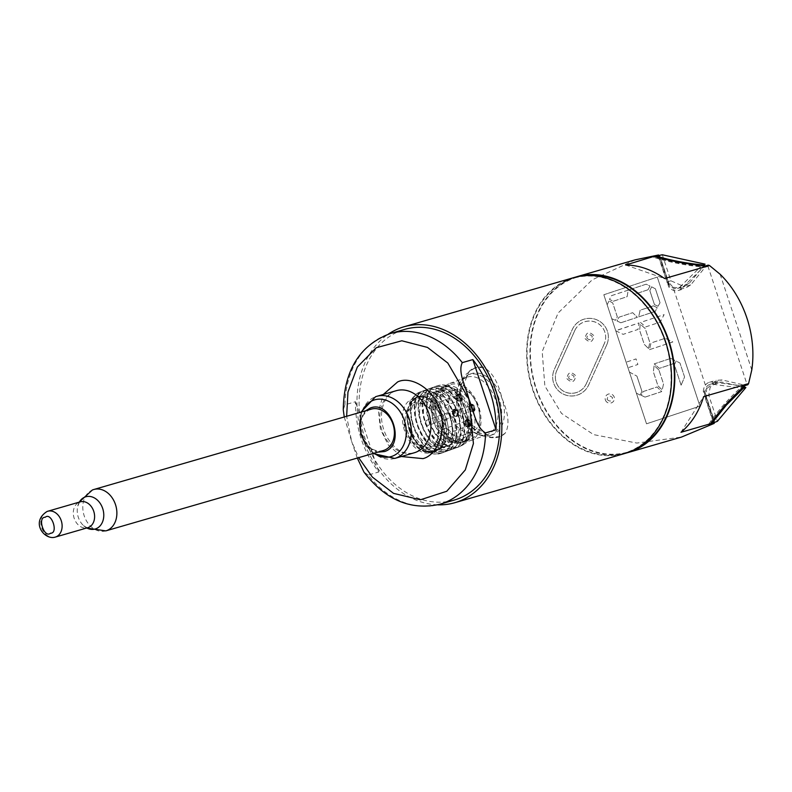 <?xml version="1.0" encoding="UTF-8"?>
<svg xmlns="http://www.w3.org/2000/svg" width="792" height="792" viewBox="0 0 792 792"><rect width="100%" height="100%" fill="white"/><g stroke="black" fill="none" stroke-linecap="round" stroke-linejoin="round"><path stroke-width="0.59" stroke-dasharray="3.96 2.97" d="M476.24 367.349L469.012 371.527L459.588 394.386L462.409 409.82A32.314 20.552 70.2 0 0 492.327 434.768A32.314 20.552 70.2 0 0 493.109 434.511A32.314 20.552 70.2 0 0 501.95 398.376A32.314 20.552 70.2 0 0 472.042 373.438A32.314 20.552 70.2 0 0 471.25 373.685A32.314 20.552 70.2 0 0 462.409 409.82L468.884 423.274L490.763 437.313L500.108 436.58L505.247 433.115C509.761 425.353 508.662 413.77 501.95 398.376C498.198 382.071 492.04 371.725 483.496 367.339L474.745 367.854A36.62 23.295 -109.8 0 1 475.636 367.567A36.62 23.295 -109.8 0 1 483.496 367.339M401.336 456.519L388.189 444.886L380.447 429.155L378.457 411.385L383.358 394.436M605.385 399.97A4.633 4.633 -3.2 0 0 611.246 402.91A4.633 4.633 -3.2 0 0 614.196 397.059A4.633 4.633 -3.2 0 0 608.335 394.109A4.633 4.633 -3.2 0 0 605.385 399.97M365.617 410.791L359.766 421.453L360.4 434.749L366.854 446.193L377.606 452.173M566.904 378.665C571.725 383.368 574.655 382.397 575.715 375.755C570.903 371.042 567.963 372.012 566.904 378.665M585.1 338.63C589.911 343.342 592.852 342.372 593.911 335.719C589.099 331.016 586.159 331.987 585.1 338.63M437.63 504.831A91.565 70.597 73.8 0 1 362.914 438.639A91.565 70.597 73.8 0 1 388.219 334.204M573.606 277.665A91.565 70.597 -106.2 0 0 532.59 389.506A91.565 70.597 -106.2 0 0 624.551 453.559M489.624 435.739A32.314 20.552 70.2 0 0 490.406 435.481A32.314 20.552 70.2 0 0 499.039 398.732A32.314 20.552 70.2 0 0 469.339 374.398A32.314 20.552 70.2 0 0 468.557 374.656A32.314 20.552 70.2 0 0 459.924 411.404A32.314 20.552 70.2 0 0 489.624 435.739A32.314 20.552 -109.8 0 1 479.883 435.125A32.314 20.552 -109.8 0 1 460.132 412.018A32.314 20.552 -109.8 0 1 460.667 381.635A32.314 20.552 -109.8 0 1 469.339 374.398A32.314 20.552 -109.8 0 1 499.247 399.346A32.314 20.552 -109.8 0 1 489.624 435.739M665.181 341.867A91.021 70.181 -106.2 0 0 573.764 278.18A91.021 70.181 -106.2 0 0 532.976 389.367A91.021 70.181 -106.2 0 0 624.393 453.044A91.021 70.181 -106.2 0 0 665.181 341.867M583.714 275.745A91.021 70.181 -106.2 0 0 577.051 277.23A91.021 70.181 -106.2 0 0 536.273 388.407A91.021 70.181 -106.2 0 0 627.69 452.093A91.021 70.181 -106.2 0 0 634.115 449.787M454.123 500.108A88.872 68.518 73.8 0 1 364.874 437.936A88.872 68.518 73.8 0 1 404.682 329.383M439.956 504.217A88.872 68.518 73.8 0 1 368.191 475.061L378.734 472.012A88.872 68.518 73.8 0 1 361.251 438.986A88.872 68.518 73.8 0 1 355.489 401.742L344.956 404.801L343.263 409.771M575.269 277.21A91.565 70.597 -106.2 0 0 535.887 388.545A91.565 70.597 -106.2 0 0 626.185 453.064M635.144 259.845L592.198 279.843L558.112 313.018L542.193 351.569L544.846 385.952L561.528 413.424L593.624 434.62L636.857 443.065L681.516 437.065M606.702 344.946A18.85 18.84 -3.2 0 0 590.486 318.394A18.85 18.84 -3.2 0 0 572.319 329.482L554.331 369.409A18.85 18.84 -3.2 0 0 568.092 395.663A18.85 18.84 -3.2 0 0 588.713 384.863L606.702 344.906A18.85 18.84 -3.2 0 0 590.476 318.364A18.85 18.84 -3.2 0 0 572.309 329.452L554.331 369.448A18.85 18.84 -3.2 0 0 568.092 395.703A18.85 18.84 -3.2 0 0 588.713 384.902L606.702 344.906M574.774 330.591L574.774 330.551A16.157 16.147 176.8 0 1 605.642 336.263A16.157 16.147 176.8 0 1 604.237 343.797L604.246 343.837A16.157 16.147 -3.2 0 0 590.347 321.087A16.157 16.147 -3.2 0 0 574.774 330.591L556.786 370.547A16.157 16.147 -3.2 0 0 568.577 393.06A16.157 16.147 -3.2 0 0 586.258 383.803L604.246 343.837M383.338 450.519A21.542 16.612 73.8 0 1 361.548 434.947A21.542 16.612 73.8 0 1 370.587 409.375A21.542 16.612 73.8 0 1 371.359 409.127M344.253 416.978L351.628 441.362L346.639 416.285M355.489 401.742L378.734 472.012M368.191 475.061L363.954 472.072M357.301 458.053L351.628 441.362L358.627 457.677M603.831 294.763L657.271 277.101L603.831 294.743L646.519 423.799L699.96 406.138L657.271 277.081L699.96 406.157L646.519 423.819L627.977 367.755L637.877 364.478L636.035 358.905L626.135 362.182L603.831 294.743M658.34 256.291L659.993 256.519L669.923 286.536L666.864 282.071L658.34 256.291L659.716 255.895L668.24 281.675L673.042 287.258L706.632 388.822L706.108 396.168L714.384 422.185M658.697 255.499L656.39 256.479M659.716 255.895L658.796 255.786M655.835 256.638L653.618 257.281L653.36 256.489M625.65 265.003L664.567 278.546M747.787 384.763L746.856 383.833L745.817 385.427L722.126 379.962L716.265 380.299L706.632 388.822M673.042 287.258L684.625 288.664L690.703 284.942L706.276 265.855L708.028 266.458L708.226 265.122M680.981 432.293L703.623 396.634M709.048 424.878L708.781 424.086L710.672 423.542M713.958 422.591L711.553 423.284M607.137 304.762L609.018 300.871L607.137 304.762M611.761 318.721L615.453 320.315L617.324 316.879L612.711 302.91L609.018 300.871L612.711 302.92L617.324 316.889L615.453 320.324L611.761 318.731M626.135 362.192L627.977 367.755L637.877 364.488L636.035 358.915L626.135 362.192M629.402 372.082L636.917 376.121L629.402 372.072M636.362 393.119L640.193 395.109L641.936 391.278L636.917 376.111L641.936 391.288L640.193 395.119L636.362 393.129M713.255 422.354L704.731 396.564L704.524 391.159L714.453 421.176L713.255 422.354L714.631 421.958M705.721 265.845L705.078 267.241C686.634 265.627 669.487 262.31 653.618 257.281M745.292 385.486L743.916 384.684L746.856 383.833L708.028 266.458L705.098 267.3M743.916 384.684L743.936 384.744C729.759 397.257 718.037 410.375 708.781 424.086M648.034 289.753L649.994 286.021L646.193 284.189L629.61 289.674L634.798 294.129L648.034 289.753L649.994 286.031L646.193 284.189L629.61 289.684L634.798 294.139L648.034 289.763M655.41 288.813L651.588 286.813L649.846 290.654L654.459 304.613L658.023 306.257L660.033 302.762L655.41 288.803L651.588 286.803L649.846 290.644L654.459 304.603L658.023 306.247L660.033 302.772L655.41 288.803M613.315 301.227L627.125 296.673L628.185 290.139L611.473 295.663L609.493 299.406L613.315 301.237L627.125 296.673L628.185 290.139M638.649 316.869L655.241 311.404L657.192 307.662L653.4 305.831L640.154 310.197L638.649 316.869L655.241 311.395L657.192 307.672L653.4 305.831M620.799 322.77L637.372 317.295L632.659 312.682L618.958 317.206L617.008 320.938L620.799 322.77L637.372 317.305L632.659 312.682L618.958 317.216L617.008 320.948L620.799 322.78M645.718 326.888L660.152 322.126L664.132 314.632L640.49 322.443L645.718 326.888L660.152 322.126L664.132 314.632L640.49 322.453L645.718 326.898M649.499 349.658L672.824 341.946L665.231 338.283L651.004 342.986L649.499 349.658L672.834 341.956L665.231 338.283L651.004 342.995L649.499 349.668M648.48 348.51L649.836 342.5L645.213 328.541L640.253 324.175L639.639 330.373L644.262 344.342L648.48 348.51L649.836 342.51L645.213 328.541L640.253 324.185L639.639 330.383L644.262 344.352L648.48 348.52M670.784 358.41L654.202 363.894L659.389 368.349L672.626 363.983L674.576 360.241L670.784 358.4L654.202 363.884L659.389 368.349L672.626 363.974L674.576 360.251L670.784 358.4M681.11 385.179L684.575 376.992L679.962 363.023L676.14 361.033L674.388 364.865L681.11 385.189L684.575 377.002L679.962 363.023L676.14 361.043L674.388 364.874L681.11 385.189M658.924 369.993L654.123 365.567L653.351 371.824L657.964 385.793L662.191 389.961L663.538 383.942L658.914 369.983L654.123 365.558L653.351 371.824L657.964 385.783L662.191 389.951L663.538 383.952L658.914 369.983M615.75 330.779L623.165 334.343L637.976 329.452L639.025 322.928L615.542 330.69L623.165 334.353L637.976 329.462L639.025 322.938L615.75 330.779M645.025 397.109L661.736 391.585L656.994 386.981L643.183 391.545L641.203 395.287L645.025 397.119L661.736 391.594L656.994 386.981L643.183 391.545L641.203 395.287L645.025 397.119M669.923 286.536L668.735 286.882L658.805 256.865L659.993 256.519M659.182 255.667L667.795 281.695A9.692 7.474 -106.2 0 0 677.526 288.476A9.692 7.474 -106.2 0 0 680.694 286.268L681.437 288.506L704.058 266.567L706.276 265.855M681.437 288.506A11.85 9.138 73.8 0 1 678.13 290.545A11.85 9.138 73.8 0 1 668.735 286.882M745.153 385.615L743.945 385.506L725.125 404.464L711.176 422.126L713.265 421.522L703.336 391.505L704.524 391.159M703.336 391.505A11.85 9.138 73.8 0 1 709.404 382.279A11.85 9.138 73.8 0 1 712.384 382.061L713.117 384.298A9.692 7.474 -106.2 0 0 709.998 384.348A9.692 7.474 -106.2 0 0 705.662 396.188L714.265 422.215M745.797 385.358L743.559 386.001L712.384 382.061M744.757 385.734L745.173 385.08L743.559 386.001M743.936 384.744L746.866 383.892M708.008 266.399L705.078 267.241M706.296 265.924L704.662 266.716L700.989 266.191C685.308 264.568 670.814 261.736 657.489 257.707L656.716 257.469L658.805 256.865L658.34 255.46M705.207 266.162L705.91 266.36M713.721 422.918L713.265 421.522L714.453 421.176M628.185 290.149L611.473 295.673L609.493 299.416L613.315 301.237M653.4 305.841L640.154 310.207L638.649 316.879M574.774 330.551L556.786 370.547M586.258 383.803L604.237 343.797M586.258 383.764A16.157 16.147 176.8 0 1 555.39 378.051A16.157 16.147 176.8 0 1 556.786 370.517M713.117 384.298L742.233 388.199M704.058 266.567L705.929 266.419M702.494 264.894L680.694 286.268M656.509 256.846L656.716 257.469M657.221 257.063L657.439 257.717M657.281 257.073L657.489 257.707M711.761 421.978L711.592 421.463M662.3 254.767L670.903 280.794L684.06 286.585L689.06 283.536L703.93 265.686M743.648 386.932L721.651 382.09L716.829 382.378L710.137 387.248L708.771 395.287L717.384 421.314M444.381 390.515C436.521 391.288 433.976 400.891 436.758 419.334C445.599 436.016 453.489 442.599 460.439 439.075C468.29 438.313 470.834 428.71 468.052 410.266C459.212 393.584 451.321 387.001 444.381 390.515M469.705 425.443A2.693 1.713 70.2 0 0 470.389 424.898A2.693 1.713 70.2 0 0 470.468 422.304A2.693 1.713 70.2 0 0 468.755 420.354A2.693 1.713 70.2 0 0 468.013 420.334A2.693 1.713 70.2 0 0 467.211 423.364A2.693 1.713 70.2 0 0 469.705 425.443M473.715 410.256A2.693 1.713 70.2 0 0 474.408 409.712A2.693 1.713 70.2 0 0 474.487 407.118A2.693 1.713 70.2 0 0 472.774 405.167A2.693 1.713 70.2 0 0 472.032 405.138A2.693 1.713 70.2 0 0 471.23 408.177A2.693 1.713 70.2 0 0 473.715 410.256M461.231 399.841A2.693 1.713 70.2 0 0 461.924 399.297A2.693 1.713 70.2 0 0 462.003 396.703A2.693 1.713 70.2 0 0 460.291 394.753A2.693 1.713 70.2 0 0 459.548 394.733A2.693 1.713 70.2 0 0 458.746 397.762A2.693 1.713 70.2 0 0 461.231 399.841M468.458 426.977C470.616 423.769 469.834 421.423 466.122 419.918C463.973 423.116 464.746 425.472 468.458 426.977M472.478 411.781C474.626 408.583 473.854 406.237 470.141 404.732C467.993 407.93 468.765 410.286 472.478 411.781M455.974 416.562C458.132 413.365 457.35 411.008 453.638 409.513C451.49 412.711 452.262 415.058 455.974 416.562M459.994 401.376C462.142 398.178 461.37 395.822 457.657 394.317C455.499 397.525 456.281 399.871 459.994 401.376M414.206 439.491L406.84 412.721L416.087 397.049L411.167 401.821A28.413 18.067 -109.8 0 1 417.038 397.317A28.413 18.067 -109.8 0 1 417.731 397.089A28.413 18.067 -109.8 0 1 443.837 418.483A28.413 18.067 -109.8 0 1 436.253 450.797A28.413 18.067 -109.8 0 1 435.56 451.014A28.413 18.067 -109.8 0 1 407.147 417.75L408.504 427.928L418.047 444.827L436.699 452.212C462.251 447.114 441.976 384.902 418.651 393.268L410.533 399.485L406.831 413.959C406.286 434.986 426.155 458.746 440.461 453.4L439.936 453.588C430.69 455.548 422.106 450.846 414.206 439.491A32.314 20.552 -109.8 0 1 406.831 413.959M411.167 401.821L417.453 397.198C438.55 389.228 457.033 446.668 433.323 451.816C422.473 455.667 407.246 440.936 404.356 424.096L404.524 424.205C408.167 446.945 432.838 461.231 440.956 444.589C455.271 422.136 421.057 379.903 410.068 404.336C397.059 426.314 432.58 468.082 444.876 443.183C459.182 420.73 424.967 378.497 413.978 402.93C400.97 424.908 436.501 466.676 448.787 441.778C463.102 419.324 428.878 377.091 417.889 401.524C409.226 415.988 424.314 448.044 440.461 447.609C465.33 450.49 456.043 393.277 433.056 393.238C417.453 390.852 414.394 421.79 429.403 437.709C450.628 464.112 472.101 425.294 450.965 400.673C431.036 373.794 410.87 412.147 433.313 436.303C454.539 462.706 476.012 423.888 454.875 399.267C441.758 381.318 422.641 392.921 427.997 415.77C433.531 450.084 473.567 452.262 467.042 417.344C462.795 382.566 424.067 379.913 431.907 414.365C437.451 448.678 477.477 450.856 470.953 415.939C472.438 423.225 472.062 429.591 469.814 435.016A29.086 18.503 -109.8 0 1 452.004 441.54A29.086 18.503 -109.8 0 1 434.61 419.948A29.086 18.503 -109.8 0 1 438.134 390.228A29.086 18.503 -109.8 0 1 461.192 394.149A29.086 18.503 -109.8 0 1 470.2 409.642A29.086 18.503 -109.8 0 1 471.794 415.988L470.953 415.939L471.794 415.988M436.253 450.797L433.323 451.816M404.524 424.205L403.91 424.255C406.811 441.094 422.027 455.836 432.877 451.975L431.561 452.48A28.413 18.067 70.2 0 0 439.144 420.166A28.413 18.067 70.2 0 0 413.038 398.782A28.413 18.067 70.2 0 0 412.345 399A28.413 18.067 70.2 0 0 404.752 431.313A28.413 18.067 70.2 0 0 430.868 452.707A28.413 18.067 70.2 0 0 431.561 452.48M432.877 451.975C456.588 446.827 438.105 389.387 417.008 397.356L412.345 399M469.814 435.016C462.667 451.41 439.916 441.976 432.986 420.483L430.462 402.306L435.996 388.902L447.341 385.377L460.073 392.971L469.854 409.9L472.26 423.304C472.032 435.838 467.775 443.589 459.489 446.569C434.105 456.113 411.682 391.288 437.243 385.932C461.34 376.843 482.457 442.144 455.578 447.975C430.195 457.519 407.771 392.693 433.333 387.337C457.43 378.249 478.546 443.55 451.668 449.371C426.284 458.924 403.861 394.099 429.422 388.743C453.519 379.655 474.636 444.955 447.757 450.777C422.374 460.33 399.95 395.505 425.512 390.149C449.608 381.061 470.725 446.361 443.847 452.183C418.463 461.736 396.04 396.911 421.601 391.555C445.688 382.467 466.815 447.767 439.936 453.588M440.461 453.4C467.339 447.579 446.223 382.279 422.136 391.367L421.601 391.555M422.136 391.367C396.564 396.713 418.988 461.548 444.371 451.994L443.847 452.183M444.371 451.994C471.25 446.173 450.133 380.873 426.047 389.961L425.512 390.149M426.047 389.961C400.485 395.317 422.898 460.142 448.282 450.589L447.757 450.777M448.282 450.589C475.16 444.767 454.044 379.467 429.957 388.555L429.422 388.743M429.957 388.555C404.395 393.911 426.809 458.736 452.192 449.183L451.668 449.371M452.192 449.183C479.071 443.362 457.954 378.061 433.868 387.149L433.333 387.337M433.868 387.149C408.306 392.505 430.729 457.33 456.103 447.777L455.578 447.975M456.103 447.777C482.981 441.956 461.865 376.655 437.778 385.744L437.243 385.932M437.778 385.744C412.216 391.1 434.64 455.925 460.013 446.371L459.489 446.569M429.571 448.777A24.275 15.444 -109.8 0 1 407.098 430.046A24.275 15.444 -109.8 0 1 414.335 402.702A24.275 15.444 -109.8 0 1 429.284 408.504A24.275 15.444 -109.8 0 1 438.58 434.372A24.275 15.444 -109.8 0 1 429.571 448.777M430.195 446.935A22.76 14.474 -109.8 0 1 409.286 429.808A22.76 14.474 -109.8 0 1 415.364 403.93A22.76 14.474 -109.8 0 1 415.919 403.752A22.76 14.474 -109.8 0 1 429.927 409.187A22.76 14.474 -109.8 0 1 438.639 433.432A22.76 14.474 -109.8 0 1 430.749 446.757A22.76 14.474 -109.8 0 1 430.195 446.935M450.955 384.437A29.086 18.503 -109.8 0 1 477.685 406.336A29.086 18.503 -109.8 0 1 469.923 439.412A29.086 18.503 -109.8 0 1 469.21 439.639A29.086 18.503 -109.8 0 1 442.481 417.74A29.086 18.503 -109.8 0 1 450.252 384.665A29.086 18.503 -109.8 0 1 450.955 384.437M471.329 432.155A22.76 14.474 -109.8 0 1 450.42 415.028A22.76 14.474 -109.8 0 1 456.499 389.149A22.76 14.474 -109.8 0 1 457.053 388.971A22.76 14.474 -109.8 0 1 477.962 406.098A22.76 14.474 -109.8 0 1 471.883 431.977A22.76 14.474 -109.8 0 1 471.329 432.155M450.539 383.16A30.433 19.355 -109.8 0 1 478.507 406.068A30.433 19.355 -109.8 0 1 470.379 440.679A30.433 19.355 -109.8 0 1 469.636 440.916A30.433 19.355 -109.8 0 1 441.669 418.008A30.433 19.355 -109.8 0 1 449.797 383.397A30.433 19.355 -109.8 0 1 450.539 383.16M467.557 377.042A30.433 19.355 -109.8 0 1 495.535 399.95A30.433 19.355 -109.8 0 1 487.397 434.56A30.433 19.355 -109.8 0 1 486.664 434.798A30.433 19.355 -109.8 0 1 477.487 434.224A30.433 19.355 -109.8 0 1 458.895 412.464A30.433 19.355 -109.8 0 1 459.39 383.853A30.433 19.355 -109.8 0 1 466.825 377.279A30.433 19.355 -109.8 0 1 467.557 377.042M456.826 415.166A2.693 1.713 70.2 0 0 456.895 415.147A2.693 1.713 70.2 0 0 457.608 412.087A2.693 1.713 70.2 0 0 455.133 410.058A2.693 1.713 70.2 0 0 455.073 410.078A2.693 1.713 70.2 0 0 454.351 413.147A2.693 1.713 70.2 0 0 456.826 415.166M457.222 415.028A2.693 1.713 70.2 0 0 457.281 415.008A2.693 1.713 70.2 0 0 458.004 411.949A2.693 1.713 70.2 0 0 455.529 409.919A2.693 1.713 70.2 0 0 455.459 409.939A2.693 1.713 70.2 0 0 454.737 412.998A2.693 1.713 70.2 0 0 457.222 415.028M468.478 427.027A3.772 2.396 70.2 0 0 468.567 426.997A3.772 2.396 70.2 0 0 469.577 422.71A3.772 2.396 70.2 0 0 466.112 419.869A3.772 2.396 70.2 0 0 466.013 419.899A3.772 2.396 70.2 0 0 465.013 424.185A3.772 2.396 70.2 0 0 468.478 427.027M467.28 419.443A3.772 2.396 -109.8 0 1 470.745 422.284A3.772 2.396 -109.8 0 1 469.735 426.571A3.772 2.396 -109.8 0 1 469.646 426.601A3.772 2.396 -109.8 0 1 466.181 423.769A3.772 2.396 -109.8 0 1 467.191 419.473A3.772 2.396 -109.8 0 1 467.28 419.443M472.497 411.84A3.772 2.396 70.2 0 0 472.586 411.81A3.772 2.396 70.2 0 0 473.596 407.514A3.772 2.396 70.2 0 0 470.121 404.682A3.772 2.396 70.2 0 0 470.032 404.712A3.772 2.396 70.2 0 0 469.022 408.999A3.772 2.396 70.2 0 0 472.497 411.84M471.299 404.257A3.772 2.396 -109.8 0 1 474.764 407.098A3.772 2.396 -109.8 0 1 473.755 411.385A3.772 2.396 -109.8 0 1 473.666 411.414A3.772 2.396 -109.8 0 1 470.2 408.573A3.772 2.396 -109.8 0 1 471.21 404.286A3.772 2.396 -109.8 0 1 471.299 404.257M455.994 416.612A3.772 2.396 70.2 0 0 456.083 416.582A3.772 2.396 70.2 0 0 457.093 412.295A3.772 2.396 70.2 0 0 453.628 409.454A3.772 2.396 70.2 0 0 453.529 409.484A3.772 2.396 70.2 0 0 452.529 413.78A3.772 2.396 70.2 0 0 455.994 416.612M454.796 409.038A3.772 2.396 -109.8 0 1 458.261 411.88A3.772 2.396 -109.8 0 1 457.251 416.166A3.772 2.396 -109.8 0 1 457.162 416.196A3.772 2.396 -109.8 0 1 453.697 413.355A3.772 2.396 -109.8 0 1 454.707 409.068A3.772 2.396 -109.8 0 1 454.796 409.038M460.003 401.425A3.772 2.396 70.2 0 0 460.103 401.395A3.772 2.396 70.2 0 0 461.102 397.109A3.772 2.396 70.2 0 0 457.637 394.267A3.772 2.396 70.2 0 0 457.548 394.297A3.772 2.396 70.2 0 0 456.538 398.584A3.772 2.396 70.2 0 0 460.003 401.425M458.815 393.852A3.772 2.396 -109.8 0 1 462.28 396.683A3.772 2.396 -109.8 0 1 461.271 400.97A3.772 2.396 -109.8 0 1 461.182 401A3.772 2.396 -109.8 0 1 457.717 398.168A3.772 2.396 -109.8 0 1 458.726 393.881A3.772 2.396 -109.8 0 1 458.815 393.852M417.008 397.356C410.058 399.871 406.771 406.662 407.147 417.75M460.013 446.371L465.399 443.421L472.24 426.343L471.715 416.394M416.087 397.049A29.007 18.454 -109.8 0 1 417.542 396.525A29.007 18.454 -109.8 0 1 444.391 418.918A29.007 18.454 -109.8 0 1 435.748 451.588A29.007 18.454 -109.8 0 1 417.879 444.658A29.007 18.454 -109.8 0 1 408.504 427.928M472.26 423.304A32.314 20.552 -109.8 0 1 472.19 427.126A32.314 20.552 -109.8 0 1 465.399 443.421M469.597 426.433C466.003 424.987 465.25 422.71 467.339 419.612C470.695 421.136 471.448 423.403 469.597 426.433M473.606 411.246C470.022 409.791 469.27 407.524 471.359 404.425C474.715 405.94 475.467 408.217 473.606 411.246M461.122 400.831C457.538 399.386 456.786 397.109 458.875 394.01C462.231 395.535 462.983 397.802 461.122 400.831M395.208 391.05A32.314 24.918 -106.2 0 0 381.645 429.393A32.314 24.918 -106.2 0 0 414.345 452.757C407.187 454.45 396.98 453.588 386.546 436.412C380.863 424.76 379.972 413.662 383.873 403.118C387.06 396.317 390.911 392.268 395.406 390.981L396.366 390.674A32.314 24.918 -106.2 0 0 395.208 391.05M607.078 399.425C609.949 402.049 611.761 401.455 612.503 397.633C609.632 395.02 607.82 395.614 607.078 399.425M373.923 453.242A29.542 22.78 73.8 0 1 361.934 411.86M568.597 378.13C571.477 380.744 573.279 380.15 574.022 376.329C571.151 373.715 569.349 374.309 568.597 378.13M586.793 338.095C589.664 340.718 591.476 340.115 592.218 336.303C589.347 333.68 587.535 334.283 586.793 338.095M79.071 502.178L77.547 506.999C79.259 502.484 80.141 500.772 80.19 501.861L80.21 501.851A13.464 10.385 -106.2 0 0 79.725 502.009A13.464 10.385 -106.2 0 0 74.072 517.988A13.464 10.385 -106.2 0 0 87.694 527.719C88.486 528.759 86.823 527.789 82.705 524.799A16.79 12.949 73.8 0 1 77.547 506.999A16.79 12.949 73.8 0 1 79.319 502.108M86.813 527.977A16.79 12.949 73.8 0 1 82.705 524.799L86.566 528.046M469.012 371.527A36.62 23.295 -109.8 0 1 474.745 367.854L465.538 374.656L463.31 378.091L459.914 389.149L459.588 394.386M344.956 404.801A88.872 68.518 73.8 0 1 390.515 333.491M394.772 458.42A32.314 24.918 73.8 0 1 362.073 435.065A32.314 24.918 73.8 0 1 375.636 396.713M105.831 530.878A21.542 16.612 73.8 0 1 84.031 515.305A21.542 16.612 73.8 0 1 93.08 489.743M55.212 537.124A13.464 10.385 73.8 0 1 41.59 527.393A13.464 10.385 73.8 0 1 47.243 511.414M505.247 433.115A36.62 23.295 -109.8 0 1 499.514 436.788A36.62 23.295 -109.8 0 1 490.763 437.313M720.136 274.27L751.786 369.943M668.24 281.675L666.864 282.071M704.731 396.564L706.108 396.168M690.703 284.942L682.734 287.248M714.156 382.269L722.126 379.962M667.795 281.695L670.903 280.794M689.06 283.536L681.11 285.833M708.771 395.287L705.662 396.188M713.701 384.397L721.651 382.09M464.072 441.481A29.086 18.503 -109.8 0 1 437.342 419.592A29.086 18.503 -109.8 0 1 445.114 386.516A29.086 18.503 -109.8 0 1 445.817 386.288A29.086 18.503 -109.8 0 1 472.557 408.177A29.086 18.503 -109.8 0 1 464.785 441.253A29.086 18.503 -109.8 0 1 464.072 441.481M465.706 421.156A2.693 1.713 -109.8 0 1 468.181 423.185A2.693 1.713 -109.8 0 1 467.458 426.245A2.693 1.713 -109.8 0 1 467.389 426.274A2.693 1.713 -109.8 0 1 464.914 424.245A2.693 1.713 -109.8 0 1 465.637 421.176A2.693 1.713 -109.8 0 1 465.706 421.156M469.725 405.969A2.693 1.713 -109.8 0 1 472.2 407.999A2.693 1.713 -109.8 0 1 471.478 411.058A2.693 1.713 -109.8 0 1 471.408 411.078A2.693 1.713 -109.8 0 1 468.933 409.048A2.693 1.713 -109.8 0 1 469.656 405.989A2.693 1.713 -109.8 0 1 469.725 405.969M453.222 410.751A2.693 1.713 -109.8 0 1 455.697 412.771A2.693 1.713 -109.8 0 1 454.974 415.84A2.693 1.713 -109.8 0 1 454.905 415.859A2.693 1.713 -109.8 0 1 452.43 413.83A2.693 1.713 -109.8 0 1 453.153 410.771A2.693 1.713 -109.8 0 1 453.222 410.751M457.241 395.555A2.693 1.713 -109.8 0 1 459.716 397.584A2.693 1.713 -109.8 0 1 458.994 400.643A2.693 1.713 -109.8 0 1 458.924 400.673A2.693 1.713 -109.8 0 1 456.449 398.643A2.693 1.713 -109.8 0 1 457.172 395.574A2.693 1.713 -109.8 0 1 457.241 395.555M438.263 433.58L438.441 434.115L438.263 433.58M439.253 430.66A2.693 1.713 70.2 0 0 439.194 430.68A2.693 1.713 70.2 0 0 438.471 433.749A2.693 1.713 70.2 0 0 440.946 435.768A2.693 1.713 70.2 0 0 441.015 435.748A2.693 1.713 70.2 0 0 441.728 432.689A2.693 1.713 70.2 0 0 439.253 430.66M442.282 418.394L442.451 418.918L442.282 418.394M443.272 415.473A2.693 1.713 70.2 0 0 443.203 415.493A2.693 1.713 70.2 0 0 442.49 418.552A2.693 1.713 70.2 0 0 444.965 420.582A2.693 1.713 70.2 0 0 445.025 420.562A2.693 1.713 70.2 0 0 445.748 417.503A2.693 1.713 70.2 0 0 443.272 415.473M425.779 423.166L425.947 423.7L425.779 423.166M426.769 420.255A2.693 1.713 70.2 0 0 426.71 420.275A2.693 1.713 70.2 0 0 425.987 423.334A2.693 1.713 70.2 0 0 428.462 425.363A2.693 1.713 70.2 0 0 428.531 425.344A2.693 1.713 70.2 0 0 429.244 422.275A2.693 1.713 70.2 0 0 426.769 420.255M429.799 407.979L429.967 408.514L429.799 407.979M430.789 405.058A2.693 1.713 70.2 0 0 430.719 405.078A2.693 1.713 70.2 0 0 430.007 408.147A2.693 1.713 70.2 0 0 432.482 410.167A2.693 1.713 70.2 0 0 432.541 410.147A2.693 1.713 70.2 0 0 433.264 407.088A2.693 1.713 70.2 0 0 430.789 405.058M366.993 409.731C364.676 413.087 361.33 410.979 360.697 427.541C364.072 443.203 370.28 451.48 379.328 452.341M490.406 435.481L493.109 434.511M573.764 278.18L577.051 277.23M500.108 436.58L499.514 436.788C487.733 439.768 477.526 435.263 468.884 423.274M468.557 374.656L471.25 373.685M624.393 453.044L627.69 452.093M678.13 290.545L684.625 288.664M709.404 382.279L716.265 380.299M361.023 412.117L360.667 434.659L373.012 453.509M677.526 288.476L684.06 286.585M709.998 384.348L716.829 382.378M469.923 439.412L463.954 441.53C443.867 448.123 418.334 402.227 445.114 386.516L450.252 384.665M470.389 424.898L468.755 420.354M474.408 409.712L472.774 405.167M461.924 399.297L460.291 394.753M467.458 426.245L467.428 426.254C466.488 427.997 463.865 420.522 465.637 421.176L439.194 430.68C436.461 433.462 437.016 435.164 440.857 435.798L467.458 426.245M471.478 411.058L471.448 411.068C470.507 412.81 467.884 405.336 469.656 405.989L443.203 415.493C440.481 418.275 441.035 419.978 444.876 420.611L471.478 411.058M454.974 415.84L428.373 425.393C424.532 424.76 423.977 423.047 426.71 420.275L453.153 410.771C451.381 410.108 454.004 417.592 454.945 415.85M458.994 400.643L458.964 400.653C458.023 402.395 455.4 394.921 457.172 395.574L430.719 405.078C427.997 407.86 428.551 409.563 432.392 410.197L458.994 400.643M461.192 394.149L460.073 392.971M456.499 389.149L415.364 403.93M470.379 440.679L487.397 434.56M468.567 426.997L469.735 426.571M472.586 411.81L473.755 411.385M456.083 416.582L457.251 416.166M460.103 401.395L461.271 400.97M406.84 412.721L406.91 411.731M472.24 426.343L472.19 427.126M429.927 409.187L429.284 408.504M438.639 433.432L438.58 434.372M471.883 431.977L430.749 446.757M449.797 383.397L466.825 377.279M477.487 434.224L479.883 435.125M459.39 383.853L460.667 381.635M466.013 419.899L467.191 419.473M470.032 404.712L471.21 404.286M453.529 409.484L454.707 409.068M457.548 394.297L458.726 393.881"/><path stroke-width="1.19" d="M383.358 394.436L397.614 381.952C411.642 375.062 434.59 390.238 439.629 409.741C447.193 428.333 438.095 455.034 422.978 458.618L401.336 456.519M377.606 452.173L384.536 451.549C406.375 445.064 391.208 399.178 370.161 408.098L365.617 410.791M45.243 517.245C51.559 511.8 58.717 533.452 50.53 533.214C44.213 538.659 37.056 517.018 45.243 517.245M388.219 334.204A91.565 70.597 73.8 0 1 403.94 326.799A91.565 70.597 73.8 0 1 495.891 390.862A91.565 70.597 73.8 0 1 454.875 502.692A91.565 70.597 73.8 0 1 437.63 504.831M454.875 502.692L624.551 453.559A91.565 70.597 -106.2 0 0 665.567 341.718A91.565 70.597 -106.2 0 0 573.606 277.665L403.94 326.799M634.115 449.787A91.021 70.181 -106.2 0 0 668.468 340.906A91.021 70.181 -106.2 0 0 583.714 275.745M472.834 359.588A88.872 68.518 73.8 0 1 490.317 392.614A88.872 68.518 73.8 0 1 496.069 429.848L485.526 432.907A88.872 68.518 73.8 0 1 439.956 504.217L454.123 500.108A88.872 68.518 73.8 0 0 493.941 391.565A88.872 68.518 73.8 0 0 404.682 329.383L390.515 333.491A88.872 68.518 73.8 0 1 462.29 362.637L472.834 359.588L496.069 429.848M626.185 453.064A91.565 70.597 -106.2 0 0 627.838 452.608A91.565 70.597 -106.2 0 0 668.864 340.768A91.565 70.597 -106.2 0 0 576.903 276.705A91.565 70.597 -106.2 0 0 575.269 277.21M627.838 452.608L681.516 437.065L714.226 423.383L709.048 424.878L710.533 423.74L680.981 432.293A91.565 70.597 -106.2 0 0 703.623 396.634L748.569 383.625L751.786 369.943A91.565 70.597 -106.2 0 0 746.945 318.156A91.565 70.597 -106.2 0 0 720.136 274.27L709.513 265.528L664.567 278.546A91.565 70.597 -106.2 0 0 625.65 265.003L658.528 254.994L635.144 259.845L576.903 276.705M93.08 489.743A21.542 16.612 73.8 0 1 93.852 489.496L371.359 409.127A21.542 16.612 73.8 0 1 393.159 424.7A21.542 16.612 73.8 0 1 384.11 450.272A21.542 16.612 73.8 0 1 383.338 450.519L105.831 530.878A21.542 16.612 73.8 0 0 106.603 530.63A21.542 16.612 73.8 0 0 115.642 505.068A21.542 16.612 73.8 0 0 93.852 489.496L92.426 489.951L79.071 502.178M462.29 362.637C457.519 371.923 466.003 387.565 468.963 399.198C473.557 410.404 475.952 427.72 485.526 432.907M390.515 333.491C359.707 344.975 343.956 370.399 343.263 409.771L344.253 416.978M439.956 504.217C410.82 510.751 385.486 500.039 363.954 472.072L357.301 458.053M713.988 422.661L714.226 423.383M658.528 254.994L658.697 255.499M656.39 256.479L655.835 256.638M709.513 265.528L708.226 265.122L705.721 265.845C687.456 264.29 670.616 261.162 655.202 256.45M748.569 383.625L747.787 384.763L745.292 385.486C731.689 397.317 720.106 410.068 710.533 423.74M711.553 423.284L710.672 423.542M745.886 385.318L745.153 385.615M656.509 256.846L656.251 256.063L662.3 254.767L705.078 264.142L701.801 265.488M711.325 422.601L711.632 423.532L717.384 421.314L745.886 387.526L743.648 386.932M656.251 256.063A91.565 70.597 73.8 0 1 656.509 256.073L657.221 257.063M656.944 256.222L657.281 257.073M656.994 256.212C670.883 260.41 686.05 263.31 702.494 264.894M711.632 423.532L711.761 421.978M712.087 422.958L711.8 421.928M712.137 422.948L726.304 405.187L743.302 388.278L741.312 388.12M656.509 256.073L658.597 255.46M713.929 422.76L711.84 423.364M743.302 388.278L745.886 387.526M703.93 265.686L705.078 264.142M414.345 452.757A32.314 24.918 -106.2 0 0 415.493 452.38A32.314 24.918 -106.2 0 0 429.066 414.028A32.314 24.918 -106.2 0 0 396.366 390.674L376.794 396.337A32.314 24.918 73.8 0 1 409.494 419.701A32.314 24.918 73.8 0 1 395.921 458.043A32.314 24.918 73.8 0 1 394.772 458.42L414.345 452.757M361.934 411.86A29.542 22.78 73.8 0 1 373.626 400.178A29.542 22.78 73.8 0 1 404.356 420.502A29.542 22.78 73.8 0 1 392.179 456.251A29.542 22.78 73.8 0 1 373.923 453.242M375.636 396.713A32.314 24.918 73.8 0 1 376.794 396.337L375.507 396.752L361.023 412.117M79.319 502.108A16.79 12.949 73.8 0 1 85.229 496.96A16.79 12.949 73.8 0 1 102.693 508.513A16.79 12.949 73.8 0 1 95.763 528.828A16.79 12.949 73.8 0 1 86.813 527.977M87.694 527.719A13.464 10.385 -106.2 0 0 88.179 527.561A13.464 10.385 -106.2 0 0 93.832 511.582A13.464 10.385 -106.2 0 0 80.21 501.851L47.728 511.256A13.464 10.385 73.8 0 1 61.35 520.987A13.464 10.385 73.8 0 1 55.697 536.976A13.464 10.385 73.8 0 1 55.212 537.124L87.704 527.719M47.243 511.414A13.464 10.385 73.8 0 1 47.728 511.256L47.104 511.464C30.155 522.136 44.481 540.461 55.212 537.124M346.639 416.285L347.965 392.06L357.331 367.043L376.259 347.747L401.831 340.768L427.482 347.421L447.797 363.013L468.963 399.198L473.418 443.54L465.3 469.913L446.767 491.258L420.433 499.782L393.535 493.357L372.349 477.071L358.627 457.677M373.012 453.509L394.772 458.42M86.566 528.046L105.831 530.878"/></g></svg>
